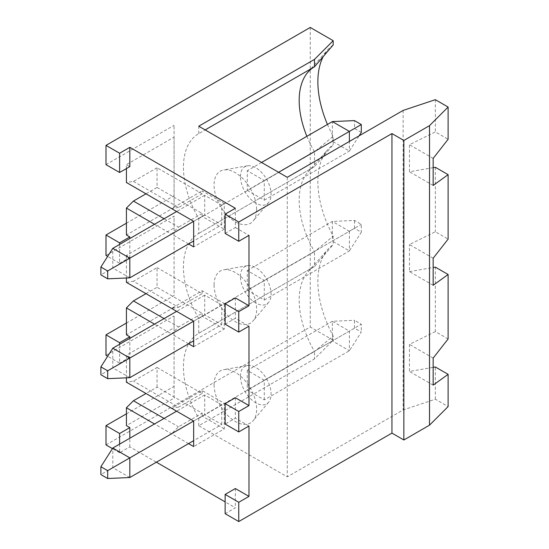 <?xml version="1.0" encoding="UTF-8"?>
<svg xmlns="http://www.w3.org/2000/svg" width="549" height="549" viewBox="0 0 549 549"><rect width="100%" height="100%" fill="white"/><g stroke="black" fill="none" stroke-linecap="round" stroke-linejoin="round"><path stroke-width="0.41" stroke-dasharray="2.75 2.06" d="M157.055 187.435L202.162 213.472L202.162 216.423L224.287 229.194L224.287 203.645L202.162 190.874L202.162 193.818L157.055 167.781L157.055 187.435L145.993 193.818M221.734 224.774L221.734 205.12L204.715 195.293L204.715 214.947L221.734 224.774L193.653 240.99M105.991 444.903L310.247 326.978L333.188 340.222L314.502 358.916L198.759 425.736L287.264 476.841L403.131 409.945L435.35 399.205L448.114 406.576M225.138 513.686L235.349 507.791L225.138 501.896M119.613 444.114L119.613 452.76L129.825 446.865L156.376 462.196M119.613 452.76L112.435 448.622M333.188 44.929A83.091 47.976 -120 0 0 327.959 49.582A83.091 47.976 -120 0 0 323.237 56.54M327.451 124.431A83.091 47.976 -120 0 0 333.188 136.303L333.188 144.771A83.091 47.976 -120 0 0 327.959 149.424A83.091 47.976 -120 0 0 333.188 236.145L333.188 244.621A83.091 47.976 -120 0 0 327.959 249.267A83.091 47.976 -120 0 0 333.188 335.988L333.188 340.222M306.877 136.31A73.415 42.39 -120 0 0 314.502 151.826L333.188 136.303M198.759 425.736L198.759 418.338A73.415 42.39 60 0 1 198.642 333.367A73.415 42.39 60 0 1 198.759 333.298L198.759 318.495A73.415 42.39 60 0 1 198.642 233.524A73.415 42.39 60 0 1 198.759 233.455L198.759 218.653A73.415 42.39 60 0 1 198.642 133.681A73.415 42.39 60 0 1 198.759 133.613L205.168 129.914M198.759 218.653L314.502 151.826L314.502 166.635A73.415 42.39 -120 0 0 314.385 166.697A73.415 42.39 -120 0 0 308.092 171.864A73.415 42.39 -120 0 0 314.502 251.668L333.188 236.145M202.162 216.423L171.521 234.107L154.502 224.28M188.547 243.934L171.521 234.107L178.542 227.114L164.069 218.756M157.055 167.781L133.434 181.417L126.421 182.522M126.421 168.564L126.421 164.631L129.825 166.601M174.074 137.12L174.074 207.481L174.074 125.323L174.074 137.12L126.421 164.631M174.074 207.481L126.421 234.993M198.759 133.613L198.759 126.208M202.162 213.472L178.542 227.114M126.421 223.203L174.074 195.684M225.138 233.421L235.349 227.526L235.349 208.263M433.161 167.665L409.451 171.762L409.451 144.703L435.35 131.911L448.114 139.281M433.161 185.452L409.451 171.762M433.161 158.393L409.451 144.703M435.35 99.678L435.35 131.911M198.759 233.455L314.502 166.635L333.188 144.771M240.455 176.62A21.665 12.51 60 0 1 247.414 165.819A21.665 12.51 60 0 1 263.074 174.129A21.665 12.51 60 0 1 271.096 194.312A21.665 12.51 60 0 1 268.612 202.533A21.665 12.51 60 0 1 251.415 199.905A21.665 12.51 60 0 1 240.455 176.62M247.27 190.379L264.289 200.207L264.289 180.552L247.27 170.725L247.27 190.379L332.371 141.244L349.39 151.071L359.121 135.823M133.434 181.417L178.542 207.46L202.162 193.818M178.542 207.46L171.521 208.558L202.162 190.874M105.991 164.631L174.074 125.323M224.287 229.194L193.653 246.885M224.287 203.645L221.734 205.12M256.63 209.54A30.092 17.369 60 0 1 253.178 220.966A30.092 17.369 60 0 1 220.307 205.944A30.092 17.369 60 0 1 223.731 169.97A30.092 17.369 60 0 1 245.485 181.513A30.092 17.369 60 0 1 256.63 209.54M240.455 276.463A21.665 12.51 60 0 1 247.414 265.661A21.665 12.51 60 0 1 266.608 279.057A21.665 12.51 60 0 1 268.612 302.375A21.665 12.51 60 0 1 251.415 299.747A21.665 12.51 60 0 1 240.455 276.463M247.27 290.222L264.289 300.049L264.289 280.395L247.27 270.568L247.27 290.222L332.371 241.086L349.39 250.914L361.304 232.248L354.496 228.315L332.371 241.086L332.371 221.432L354.496 220.451L361.304 224.383L361.304 232.248M264.289 399.892L264.289 380.237L349.39 331.102L332.371 321.275L332.371 340.929L247.27 390.065L264.289 399.892L349.39 350.756L361.304 332.09L354.496 328.158L332.371 340.929L349.39 350.756L349.39 331.102L361.304 324.226L361.304 332.09M354.496 328.158L354.496 320.293L361.304 324.226M264.289 380.237L247.27 370.41L332.371 321.275L354.496 320.293M221.734 424.459L221.734 404.805L204.715 394.978L204.715 414.632L221.734 424.459L193.653 440.675M221.734 404.805L193.653 421.021L224.287 403.33L224.287 428.879L193.653 446.57M247.27 370.41L247.27 390.065M204.715 414.632L112.799 467.7L112.799 448.046M129.825 477.527L112.799 467.7L100.886 474.576M204.715 394.978L176.627 411.194M264.289 300.049L349.39 250.914L349.39 231.259L361.304 224.383M354.496 228.315L354.496 220.451M247.27 270.568L332.371 221.432L349.39 231.259L264.289 280.395M221.734 324.617L221.734 304.963L204.715 295.136L204.715 314.79L221.734 324.617L193.653 340.833M221.734 304.963L193.653 321.179L224.287 303.487L202.162 290.716L171.521 308.401L178.542 307.303L133.434 281.26L157.055 267.624L157.055 287.278L145.993 293.66M204.715 314.79L112.799 367.857L112.799 348.203M129.825 377.685L112.799 367.857L100.886 374.734M204.715 295.136L176.627 311.352M361.304 132.405L354.496 128.473L354.496 120.608M354.496 128.473L332.371 141.244L332.371 121.59M264.289 200.207L349.39 151.071L349.39 141.443M278.583 172.297L264.289 180.552M261.564 162.47L247.27 170.725M204.715 214.947L112.799 268.015L112.799 248.361M129.825 277.842L112.799 268.015L100.886 274.891M204.715 195.293L176.627 211.509M235.349 227.526L248.972 235.384M198.759 318.495L314.502 251.668L314.502 266.478L333.188 244.621M105.991 255.436L174.074 216.128L174.074 227.917L126.421 255.436L129.825 257.399L129.825 238.534M119.613 244.429L119.613 263.294L107.673 256.404M119.613 263.294L129.825 257.399M126.421 323.045L174.074 295.527L174.074 216.128M174.074 227.917L174.074 295.527M174.074 307.323L126.421 334.835M433.161 258.236L409.451 244.545L435.35 231.753L448.114 239.124M433.161 285.295L409.451 271.604L409.451 244.545M409.451 271.604L433.161 267.507M126.421 282.364L133.434 281.26M126.421 277.993L126.421 255.436M193.653 346.728L224.287 329.036L224.287 303.487M224.287 329.036L202.162 316.265L171.521 333.95L154.502 324.123M188.547 343.777L171.521 333.95L178.542 326.957L202.162 313.314L157.055 287.278M164.069 318.605L178.542 326.957M225.138 324.226L235.349 318.324L248.972 326.188M214.076 284.821A30.092 17.369 60 0 1 223.731 269.813A30.092 17.369 60 0 1 250.399 288.417A30.092 17.369 60 0 1 253.178 320.808A30.092 17.369 60 0 1 229.29 317.15A30.092 17.369 60 0 1 214.076 284.821M178.542 307.303L202.162 293.66L157.055 267.624M202.162 290.716L202.162 293.66M202.162 316.265L202.162 313.314M235.349 297.887L235.349 318.324M435.35 167.287L435.35 231.753M235.349 397.73L235.349 418.173L225.138 424.068M448.114 338.966L435.35 331.596L435.35 267.13M235.349 488.535L235.349 507.791M126.421 377.836L126.421 355.278L129.825 357.241L129.825 338.376M188.547 443.619L154.502 423.965M129.825 446.865L129.825 438.219M248.972 426.031L235.349 418.173M310.247 27.45L310.247 326.978M126.421 413.85L174.074 386.331L174.074 315.97L174.074 327.76L126.421 355.278M105.991 355.278L174.074 315.97M198.759 333.298L314.502 266.478A73.415 42.39 -120 0 0 314.385 266.539A73.415 42.39 -120 0 0 308.092 271.707A73.415 42.39 -120 0 0 314.502 351.511L333.188 335.988M119.613 344.271L119.613 363.136L107.673 356.246M129.825 357.241L119.613 363.136M435.35 331.596L409.451 344.388L409.451 371.447L433.161 367.35M435.35 399.205L435.35 366.972M403.131 110.418L403.131 409.945M287.264 177.313L287.264 476.841M198.759 418.338L314.502 351.511L314.502 358.916M214.076 384.664A30.092 17.369 60 0 1 223.731 369.655A30.092 17.369 60 0 1 250.399 388.26A30.092 17.369 60 0 1 253.178 420.651A30.092 17.369 60 0 1 229.29 416.993A30.092 17.369 60 0 1 214.076 384.664M174.074 327.76L174.074 398.121L126.421 425.64M174.074 398.121L174.074 386.331M433.161 358.078L409.451 344.388M433.161 385.137L409.451 371.447M224.287 428.879L202.162 416.108L171.521 433.792L178.542 426.799L202.162 413.157L157.055 387.12L145.993 393.503M157.055 387.12L157.055 367.466L133.434 381.102L126.421 382.207M157.055 367.466L202.162 393.503L178.542 407.145L133.434 381.102M178.542 407.145L171.521 408.243L202.162 390.559L224.287 403.33M164.069 418.448L178.542 426.799M240.455 376.305A21.665 12.51 60 0 1 247.414 365.504A21.665 12.51 60 0 1 266.608 378.899A21.665 12.51 60 0 1 268.612 402.218A21.665 12.51 60 0 1 251.415 399.59A21.665 12.51 60 0 1 240.455 376.305M202.162 393.503L202.162 390.559M202.162 416.108L202.162 413.157M308.092 72.022L327.959 49.582M314.385 66.854L198.642 133.681M308.092 171.864L327.959 149.424M247.414 165.819L223.731 169.97M268.612 202.533L253.178 220.966M314.385 166.697L198.642 233.524M247.414 265.661L223.731 269.813M268.612 302.375L253.178 320.808M308.092 271.707L327.959 249.267M314.385 266.539L198.642 333.367M247.414 365.504L223.731 369.655M268.612 402.218L253.178 420.651"/><path stroke-width="0.82" d="M205.168 129.914L314.502 66.793L314.502 59.388L198.759 126.208L287.264 177.313L403.131 110.418L435.35 99.678L448.114 107.048L448.114 139.281L433.161 158.393L433.161 185.452L448.114 174.657L448.114 239.124L433.161 258.236L433.161 285.295L448.114 274.5L448.114 338.966L433.161 358.078L433.161 385.137L448.114 374.343L448.114 406.576L429.51 425.173L403.858 439.989L391.945 433.106L238.753 521.55L225.138 513.686L225.138 494.429L238.753 502.287L238.753 521.55M156.376 462.196L225.138 501.896M112.435 448.622L105.991 444.903L105.991 425.64L126.421 413.85M100.886 274.891L107.693 278.823L107.693 270.959L100.886 267.027L100.886 274.891M107.693 270.959L129.825 258.188L129.825 277.842L107.693 278.823M176.627 211.509L112.799 248.361L129.825 258.188L193.653 221.336L126.421 182.522L126.421 168.564M112.799 248.361L100.886 267.027M323.237 56.54A83.091 47.976 -120 0 0 327.451 124.431M314.275 66.923A73.415 42.39 -120 0 0 308.092 72.022A73.415 42.39 -120 0 0 306.877 136.31M314.502 66.793L333.188 44.929L333.188 40.695L314.502 59.388M154.502 224.28L126.421 208.071L126.421 234.993L129.825 236.962L119.613 242.857L119.613 244.429M145.993 193.818L133.434 201.071L164.069 218.756M133.434 201.071L126.421 208.071M107.673 256.404L105.991 255.436L105.991 234.993L119.613 242.857M105.991 234.993L126.421 223.203M448.114 107.048L429.51 125.646L403.858 140.462L391.945 133.579L238.753 222.022L225.138 214.158L235.349 208.263L129.825 147.338L129.825 166.601L119.613 172.496L119.613 153.233L105.991 145.375L310.247 27.45L333.188 40.695M129.825 147.338L119.613 153.233M225.138 214.158L225.138 233.421L238.753 241.286L238.753 222.022M448.114 174.657L435.35 167.287L433.161 167.665M225.138 303.782L235.349 297.887L248.972 305.752L238.753 311.647L225.138 303.782L225.138 324.226L238.753 332.083L238.753 311.647M105.991 145.375L105.991 164.631L119.613 172.496M188.547 243.934L193.653 246.885L193.653 221.336M193.653 440.675L129.825 477.527L107.693 478.508L107.693 470.644L100.886 466.719L100.886 474.576L107.693 478.508M126.421 377.836L126.421 382.207L193.653 421.021L129.825 457.873L129.825 477.527M176.627 411.194L112.799 448.046L129.825 457.873L107.693 470.644M100.886 374.734L107.693 378.666L107.693 370.801L100.886 366.869L100.886 374.734M112.799 448.046L100.886 466.719M193.653 340.833L129.825 377.685L107.693 378.666M188.547 343.777L193.653 346.728L193.653 321.179L129.825 358.03L129.825 377.685M176.627 311.352L112.799 348.203L129.825 358.03L107.693 370.801M349.39 141.443L349.39 131.417L332.371 121.59L354.496 120.608L361.304 124.541L361.304 132.405L359.121 135.823M112.799 348.203L100.886 366.869M278.583 172.297L361.304 124.541M332.371 121.59L261.564 162.47M193.653 240.99L129.825 277.842M248.972 305.752L248.972 235.384L238.753 241.286M126.421 323.045L105.991 334.835L119.613 342.7L119.613 344.271M145.993 293.66L133.434 300.914L126.421 307.914L126.421 334.835L129.825 336.805L119.613 342.7M433.161 267.507L435.35 267.13L448.114 274.5M193.653 321.179L126.421 282.364L126.421 277.993M154.502 324.123L126.421 307.914M133.434 300.914L164.069 318.605M225.138 403.625L235.349 397.73L248.972 405.594L238.753 411.489L238.753 431.926L225.138 424.068L225.138 403.625L238.753 411.489M248.972 405.594L248.972 326.188L238.753 332.083M129.825 238.534L129.825 236.962M238.753 431.926L248.972 426.031L248.972 496.392L235.349 488.535L225.138 494.429M429.51 125.646L429.51 425.173M403.858 140.462L403.858 439.989M391.945 133.579L391.945 433.106M248.972 496.392L238.753 502.287M129.825 338.376L129.825 336.805M193.653 421.021L193.653 446.57L188.547 443.619M154.502 423.965L126.421 407.756L126.421 425.64L129.825 427.602L119.613 433.504L119.613 444.114M129.825 438.219L129.825 427.602M105.991 334.835L105.991 355.278L107.673 356.246M433.161 367.35L435.35 366.972L448.114 374.343M105.991 425.64L119.613 433.504M145.993 393.503L133.434 400.756L126.421 407.756M133.434 400.756L164.069 418.448"/></g></svg>
